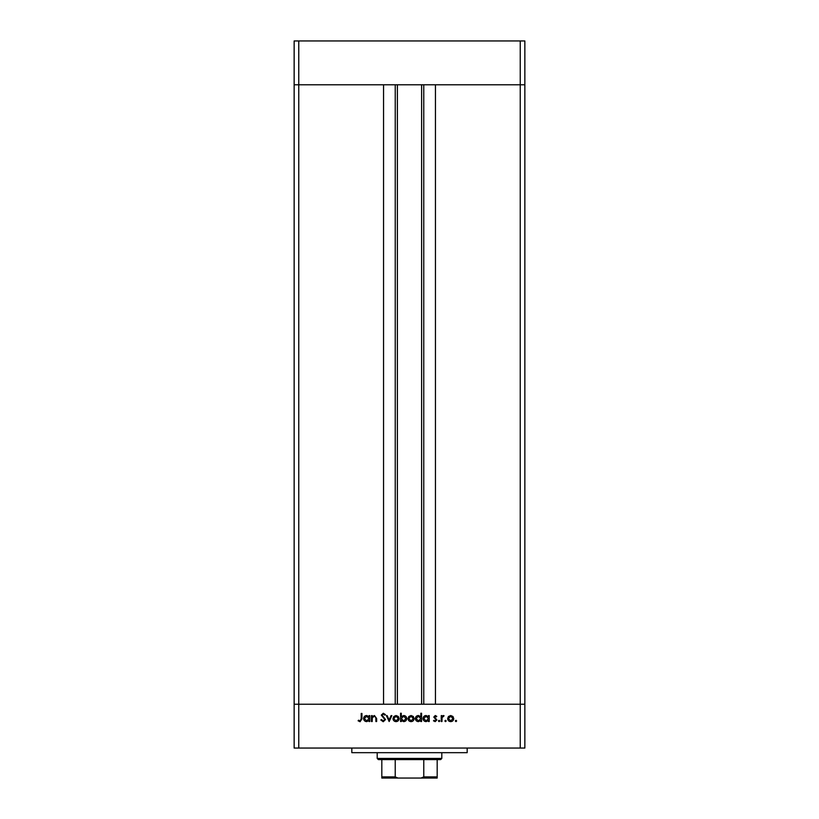 <?xml version="1.0" encoding="UTF-8"?>
<svg xmlns="http://www.w3.org/2000/svg" width="819" height="819" viewBox="0 0 819 819"><rect width="100%" height="100%" fill="white"/><g stroke="black" fill="none" stroke-linecap="round" stroke-linejoin="round"><path stroke-width="1.23" d="M397.389 84.787L397.389 704.227M520.239 748.054L524.856 748.054L524.856 704.227L298.761 704.227L383.548 704.227L383.548 84.787L294.144 84.787L520.239 84.787L435.452 84.787L435.452 704.227L524.856 704.227L524.856 40.95L294.144 40.95L294.144 748.054L520.239 748.054L520.239 84.787L524.856 84.787L520.239 84.787L520.239 40.95M298.761 748.054L298.761 704.227L294.144 704.227L298.761 704.227L298.761 40.95M467.178 748.054L467.178 752.671L351.822 752.671L351.822 748.054M372.184 721.529L371.468 721.529L371.468 715.622L372.184 715.622L372.184 716.686L374.437 715.519L376.638 718.519L376.638 721.529L375.911 721.529L375.829 717.413L374.303 716.246L372.297 717.813L372.184 721.529M385.544 719.553L383.231 721.734L380.784 719.973L381.459 719.563L383.231 720.904L384.817 719.543L381.296 715.13L383.292 713.247L385.442 714.608L384.787 715.11L383.21 714.076L382.023 715.1L385.544 719.553M389.168 721.529L386.373 715.622L387.152 715.622L389.117 719.921L391.072 715.622L391.861 715.622L389.168 721.529M392.997 718.591L393.806 716.502L396.048 715.519L398.29 716.492L399.099 718.591C398.935 720.464 397.911 721.478 396.048 721.631C394.185 721.478 393.171 720.464 392.997 718.591M408.005 718.591L408.814 716.502L411.066 715.519L413.308 716.492L414.117 718.591C413.943 720.464 412.93 721.478 411.066 721.631C409.193 721.478 408.179 720.464 408.005 718.591M428.501 716.717L428.501 715.622L429.228 715.622L429.228 721.529L428.501 721.529L428.501 720.505L426.095 721.631C424.222 721.457 423.188 720.433 423.013 718.56C423.208 716.697 424.242 715.683 426.115 715.519L428.501 716.717M455.988 721.631L455.313 720.955L455.988 720.29L456.664 720.955L455.988 721.631M447.655 718.591L448.464 716.502L450.716 715.519L452.958 716.492L453.767 718.591C453.593 720.464 452.579 721.478 450.716 721.631C448.843 721.478 447.829 720.464 447.655 718.591M445.536 721.631L444.86 720.955L445.536 720.29L446.201 720.955L445.536 721.631M441.963 721.529L441.236 721.529L441.236 715.622L441.963 715.622L441.963 716.492L443.396 715.519L444.031 715.724L443.632 716.349L442.086 717.516L441.963 721.529M439.117 721.631L438.441 720.955L439.117 720.29L439.783 720.955L439.117 721.631M433.783 717.075L435.278 715.519L436.783 716.359L436.292 716.871L435.278 716.246L434.51 717.045L436.885 719.921L435.155 721.631L433.476 720.833L433.957 720.29L435.124 720.904L436.169 719.952L433.783 717.075M420.843 716.768L420.843 713.247L421.57 713.247L421.57 721.529L420.843 721.529L420.843 720.505L418.437 721.631C416.554 721.457 415.53 720.433 415.356 718.56C415.55 716.697 416.584 715.683 418.458 715.519L420.843 716.768M401.279 720.433L401.279 721.529L400.552 721.529L400.552 713.247L401.279 713.247L401.279 716.697L403.685 715.519C405.559 715.693 406.582 716.717 406.767 718.591C406.572 720.454 405.538 721.467 403.665 721.631L401.279 720.433M369.082 716.717L369.082 715.622L369.809 715.622L369.809 721.529L369.082 721.529L369.082 720.505L366.677 721.631C364.793 721.457 363.769 720.433 363.595 718.56C363.79 716.697 364.824 715.683 366.697 715.519L369.082 716.717M360.094 720.904L361.21 718.826L361.21 713.451L361.937 713.451L361.937 718.908L360.053 721.734L358.108 720.802L358.538 720.177L360.094 720.904M453.04 718.601L450.706 716.246L448.382 718.601L450.706 720.904L453.04 718.601M428.501 718.591L426.126 716.246L423.74 718.57L426.115 720.904L428.501 718.591M420.843 718.591L418.468 716.246L416.083 718.57L418.458 720.904L420.843 718.591M413.39 718.601L411.056 716.246L408.732 718.601L411.056 720.904L413.39 718.601M401.279 718.57L403.654 720.904L406.04 718.591L403.665 716.246L401.279 718.57M398.382 718.601L396.048 716.246L393.724 718.601L396.048 720.904L398.382 718.601M369.082 718.591L366.707 716.246L364.322 718.57L366.697 720.904L369.082 718.591M431.531 778.05L387.469 778.05L431.531 778.05M441.799 758.445L440.642 759.592L378.358 759.592L377.201 758.445L441.799 758.445L441.799 752.671M377.201 758.445L377.201 752.671M437.182 778.05L437.182 776.893L437.182 778.05L381.818 778.05L381.818 776.893L381.818 778.05M437.182 759.592L437.182 776.893L423.771 776.893L421.038 778.05M423.771 759.592L423.771 776.893M395.229 759.592L395.229 776.893L397.962 778.05M381.818 759.592L381.818 776.893L395.229 776.893M423.761 84.787L423.761 704.227M395.239 84.787L395.239 704.227M421.611 84.787L421.611 704.227"/></g></svg>
